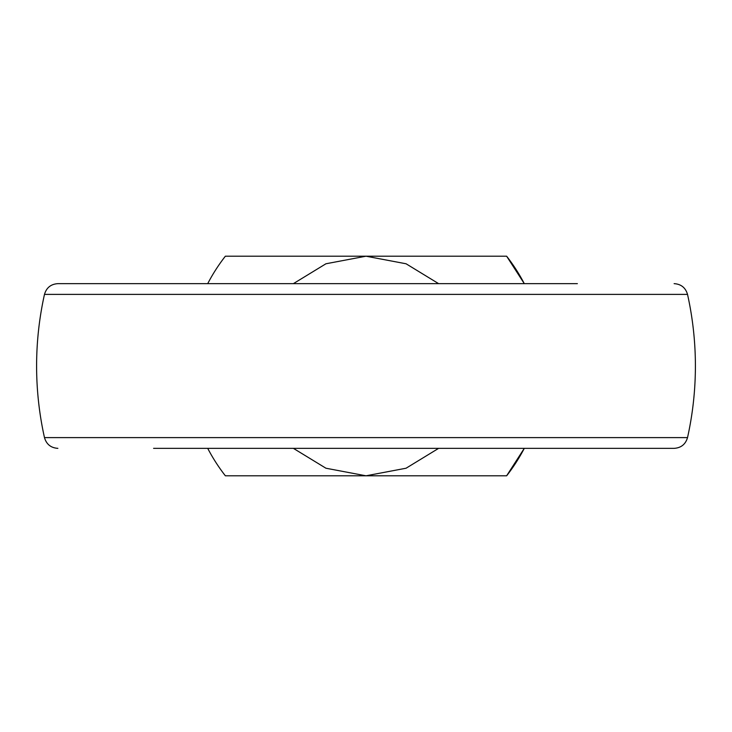 <?xml version="1.0" encoding="UTF-8"?>
<svg xmlns="http://www.w3.org/2000/svg" width="732" height="732" viewBox="0 0 732 732"><rect width="100%" height="100%" fill="white"/><g stroke="black" fill="none" stroke-linecap="round" stroke-linejoin="round"><path stroke-width="1.1" d="M506.636 475.8A178.425 178.425 0 0 0 524.286 448.35L506.636 475.8L225.365 475.8A178.425 178.425 0 0 1 207.714 448.35M506.636 256.2A178.425 178.425 0 0 1 524.286 283.65L506.636 256.2L225.365 256.2A178.425 178.425 0 0 0 207.714 283.65M44.478 294.392A329.4 329.4 0 0 0 44.478 437.608L687.522 437.608A329.4 329.4 0 0 0 687.522 294.392L44.478 294.392C46.445 287.694 50.911 284.108 57.874 283.65L577.365 283.65M687.522 437.608C685.555 444.306 681.089 447.893 674.126 448.35L153.592 448.35M293.376 448.35L325.932 468.224L366 475.8L406.068 468.224L438.624 448.35M438.624 283.65L406.068 263.776L366 256.2L325.932 263.776L293.376 283.65M687.522 294.392C685.555 287.694 681.089 284.108 674.126 283.65M44.478 437.608C46.445 444.306 50.911 447.893 57.874 448.35"/></g></svg>
